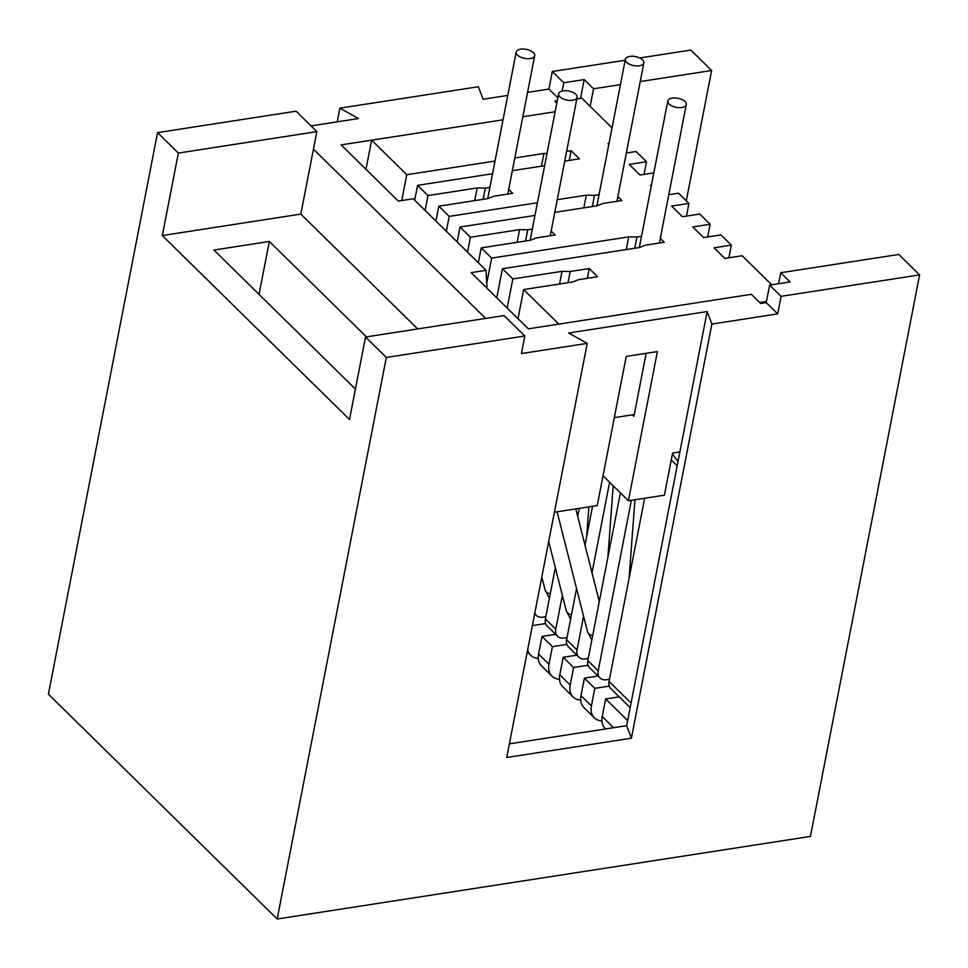 <?xml version="1.0" encoding="UTF-8"?>
<svg xmlns="http://www.w3.org/2000/svg" width="968" height="968" viewBox="0 0 968 968"><rect width="100%" height="100%" fill="white"/><g stroke="black" fill="none" stroke-linecap="round" stroke-linejoin="round"><path stroke-width="1.45" d="M485.67 318.411L313.45 149.169L316.863 131.624L296.063 111.187L157.554 132.628L178.354 153.065L162.322 235.551L300.83 214.097L417.692 328.939M316.863 131.624L178.354 153.065M598.03 676.015L584.418 678.132L581.006 695.677L591.4 705.89L594.812 688.345L584.418 678.132M594.812 688.345L609.271 686.106M576.819 655.167L563.194 657.284L559.782 674.829L570.188 685.041L573.601 667.496L563.194 657.284M573.601 667.496L588.048 665.258M555.596 634.33L541.983 636.436L538.571 653.981L548.977 664.205L552.389 646.648L541.983 636.436M552.389 646.648L566.837 644.41M532.364 625.618L545.625 623.561M366.436 336.876L269.334 241.456L213.928 250.034L355.413 389.063M162.322 235.551L349.496 419.495L365.529 337.009L504.038 315.568L524.837 336.005L521.425 353.562L587.225 343.374L506.724 757.508L631.39 738.197L626.659 725.685L509.374 743.847M313.45 149.169L300.83 214.097M259.049 294.369L269.334 241.456M401.744 200.57L406.778 174.712L371.627 140.166L503.033 119.826L341.147 144.885L398.344 201.09L413.239 198.779L486.033 270.314L471.138 272.625L528.334 328.83L751.337 294.308L760.703 303.504L766.232 302.645L777.679 313.886L781.091 296.341L919.6 274.888L898.8 254.451L780.716 272.734L778.587 283.709M686.288 200.836L711.625 70.507L640.235 81.554M590.129 106.335L593.541 88.79L620.44 84.627M639.788 57.971L690.825 50.07L711.625 70.507M625.183 60.234L552.317 71.511L563.751 82.752L584.176 79.594L593.541 88.79M538.281 658.397A20.485 14.387 -45.5 0 1 530.718 655.275A20.485 14.387 -45.5 0 1 527.705 649.552M559.492 679.246A20.485 14.387 -45.5 0 1 551.929 676.124L541.535 665.911A20.485 14.387 -45.5 0 1 538.571 653.981M551.929 676.124A20.485 14.387 -45.5 0 1 548.977 664.205M580.703 700.094A20.485 14.387 -45.5 0 1 573.141 696.972L562.747 686.76A20.485 14.387 -45.5 0 1 559.782 674.829M573.141 696.972A20.485 14.387 -45.5 0 1 570.188 685.041M601.927 720.942A20.485 14.387 -45.5 0 1 594.364 717.82L583.958 707.608A20.485 14.387 -45.5 0 1 581.006 695.677M594.364 717.82A20.485 14.387 -45.5 0 1 591.4 705.89M580.534 98.361L584.176 79.594M780.716 272.734L790.082 281.93L769.645 285.1L781.091 296.341M157.554 132.628L48.4 694.165L277.175 918.995L386.329 357.458L524.837 336.005M365.529 337.009L386.329 357.458M486.033 270.314L487.001 288.21M766.232 302.645L769.645 285.1M311.031 125.888L358.45 118.544L339.877 108.174L478.386 86.733L483.105 99.244L507.764 95.433M337.215 121.835L339.877 108.174M552.317 71.511L548.904 89.068L527.56 92.371M557.834 97.841L548.904 89.068M562.142 91.04L563.751 82.752M557.024 102.003L555.838 102.184L556.806 103.128L554.797 101.156L557.265 100.781M605.665 728.94L605.169 728.444A20.485 14.387 134.5 0 1 602.217 716.526L605.629 698.969L619.242 696.863M605.629 698.969L627.651 720.615M919.6 274.888L810.446 836.425L277.175 918.995M555.124 111.756L522.817 116.753L555.124 111.756M646.164 353.332L633.919 416.3L632.419 414.836M603.028 475.808L628.401 500.759L664.411 495.18L672.603 453.06L679.875 451.935L626.659 725.685M631.39 738.197L711.879 324.074L707.16 311.551L568.652 332.992L587.225 343.374M679.875 451.935L707.16 311.551M711.879 324.074L777.679 313.886M628.401 500.759L657.393 351.59L626.235 356.418L597.232 505.574L554.398 512.205M669.082 104.024A9.426 4.598 11 0 0 679.1 107.642A9.426 4.598 11 0 0 686.288 104.58A9.426 4.598 11 0 0 685.005 101.555A9.426 4.598 11 0 0 674.986 97.937A9.426 4.598 11 0 0 667.799 100.987A9.426 4.598 11 0 0 669.082 104.024M559.915 96.788A9.426 4.598 11 0 0 569.934 100.406A9.426 4.598 11 0 0 577.122 97.357A9.426 4.598 11 0 0 575.839 94.32A9.426 4.598 11 0 0 565.82 90.702A9.426 4.598 11 0 0 558.621 93.763A9.426 4.598 11 0 0 559.915 96.788M626.647 62.327A9.426 4.598 11 0 0 636.678 65.945A9.426 4.598 11 0 0 643.865 62.884A9.426 4.598 11 0 0 642.583 59.859A9.426 4.598 11 0 0 632.564 56.241A9.426 4.598 11 0 0 625.364 59.29A9.426 4.598 11 0 0 626.647 62.327M517.481 55.091A9.426 4.598 11 0 0 527.5 58.709A9.426 4.598 11 0 0 534.699 55.66A9.426 4.598 11 0 0 533.416 52.623A9.426 4.598 11 0 0 523.398 49.005A9.426 4.598 11 0 0 516.198 52.066A9.426 4.598 11 0 0 517.481 55.091M651.246 186.098L650.387 185.251L651.452 185.094M557.241 199.674L586.33 195.173L583.861 207.854M537.446 202.736L449.2 216.396L446.309 231.279M545.819 616.725L542.927 617.173A12.294 8.627 -45.5 0 1 536.357 615.418A12.294 8.627 -45.5 0 1 534.82 612.962M534.977 215.428L460.018 227.032L457.126 241.915M554.773 212.355L597.147 205.797L602.822 203.498L621.867 200.558L617.874 196.625M771.702 284.774L742.166 255.746L724.85 258.42L714.033 247.796L731.348 245.11L720.942 234.897L703.639 237.571L692.822 226.948L710.137 224.261L699.731 214.049L682.416 216.723L671.61 206.099L688.913 203.425L678.52 193.201L668.779 194.713M562.36 595.344L555.789 629.103L545.395 618.879A12.294 8.627 134.5 0 0 547.174 626.042L557.568 636.266A12.294 8.627 134.5 0 0 564.138 638.021L567.03 637.573M545.395 618.879L555.342 567.696M710.137 224.261L707.668 236.954M486.735 283.273L491.635 258.093L628.752 236.87L626.296 249.55M613.216 485.827L607.868 557.471M609.598 482.282L592.005 572.79M583.571 616.192L577.013 649.952L566.607 639.727A12.294 8.627 134.5 0 0 568.385 646.89L578.779 657.103A12.294 8.627 -45.5 0 1 577.013 649.952M588.241 658.421L585.35 658.869A12.294 8.627 -45.5 0 1 578.779 657.103M496.79 297.829L502.44 268.729L639.57 247.493L645.245 245.194L664.29 242.242L660.297 238.322M587.818 660.575A12.294 8.627 134.5 0 0 589.597 667.739L600.003 677.951A12.294 8.627 -45.5 0 1 598.224 670.8L587.818 660.575L620.415 492.906M653.823 172.897L639.993 175.039L629.176 164.403L646.491 161.729L644.023 174.409M425.097 210.443L427.989 195.56L477.163 187.937L474.695 200.63M508.696 189.401L512.701 193.322L493.656 196.274L487.969 198.573L438.806 206.184L435.915 221.067M688.913 203.425L686.457 216.106M467.52 252.128L470.412 237.245L519.586 229.634L517.118 242.315M588.871 506.869L586.656 536.623M579.263 508.357L577.702 516.392M555.789 629.103A12.294 8.627 134.5 0 0 557.568 636.266M551.131 231.086L555.124 235.018L536.078 237.971L530.404 240.27L481.229 247.881L478.337 262.764M566.607 639.727L576.565 588.544M584.999 545.153L592.549 506.3M414.691 200.219L417.583 185.336L427.989 195.56M371.627 140.166L365.964 169.267M608.824 144.401L607.964 143.554L609.017 143.397M514.807 157.978L543.907 153.476L541.439 166.157M495.011 161.051L406.778 174.712M417.583 185.336L492.555 173.732M512.338 170.671L544.645 165.661M646.491 161.729L636.097 151.504L626.344 153.017M766.475 301.423L759.662 302.476L751.337 294.308L558.802 324.111L523.664 289.565L518.001 318.678M502.44 268.729L512.846 278.941L507.184 308.042M587.334 278.288L589.234 268.535L597.558 276.715L578.513 279.655L572.826 281.954L523.664 289.565M630.18 707.608L610.808 688.587A12.294 8.627 -45.5 0 1 609.041 681.424L644.64 498.242M731.348 245.11L728.88 257.803M512.846 278.941L562.021 271.33L559.552 284.011M629.079 578.319L634.947 499.742M631.366 500.299L598.224 670.8M609.453 679.27L606.561 679.717A12.294 8.627 -45.5 0 1 600.003 677.951M576.819 98.93L581.804 98.167L612.042 127.873M634.258 414.546L614.329 417.631M677.999 461.603L672.445 453.895M671.26 459.994L677.176 465.814M562.021 271.33L570.188 271.488L568.01 282.704M570.188 271.488L589.234 268.535M628.752 236.87L636.932 237.015L634.754 248.244M636.932 237.015L641.494 236.313M586.33 195.173L594.497 195.33L592.319 206.547M594.497 195.33L599.059 194.616M477.163 187.937L485.331 188.094L483.153 199.311M485.331 188.094L489.893 187.393M566.619 151.383L571.12 150.681L579.445 158.861L564.731 161.136M571.12 150.681L569.22 160.434M519.586 229.634L527.766 229.791L525.576 241.008M527.766 229.791L532.327 229.089M543.907 153.476L547.005 153.537M438.806 206.184L449.2 216.396M460.018 227.032L470.412 237.245M481.229 247.881L491.635 258.093M602.217 716.526L613.603 727.706M557.096 511.794L587.467 631.56A9.426 6.171 -14.2 0 0 588.677 633.604A9.426 6.171 -14.2 0 0 592.706 635.492M570.612 619.133L566.256 610.711A9.426 6.171 -14.2 0 0 567.466 612.756A9.426 6.171 -14.2 0 0 571.483 614.644M541.802 577.073L545.044 589.863A9.426 6.171 -14.2 0 0 546.255 591.908A9.426 6.171 -14.2 0 0 550.272 593.795M631.063 703.07L609.041 681.424M527.257 651.875L530.718 655.275M686.288 104.58L659.389 243.004M599.301 601.551L575.803 508.902M587.467 631.56L591.823 639.981M667.799 100.987L639.316 247.53M577.122 97.357L550.223 235.781M566.256 610.711L548.711 541.511M558.621 93.763L530.137 240.306M643.865 62.884L616.955 201.308M545.044 589.863L549.4 598.284M625.364 59.29L596.881 205.845M534.699 55.66L507.789 194.084M516.198 52.066L487.715 198.609M534.663 613.748L536.357 615.418"/></g></svg>

